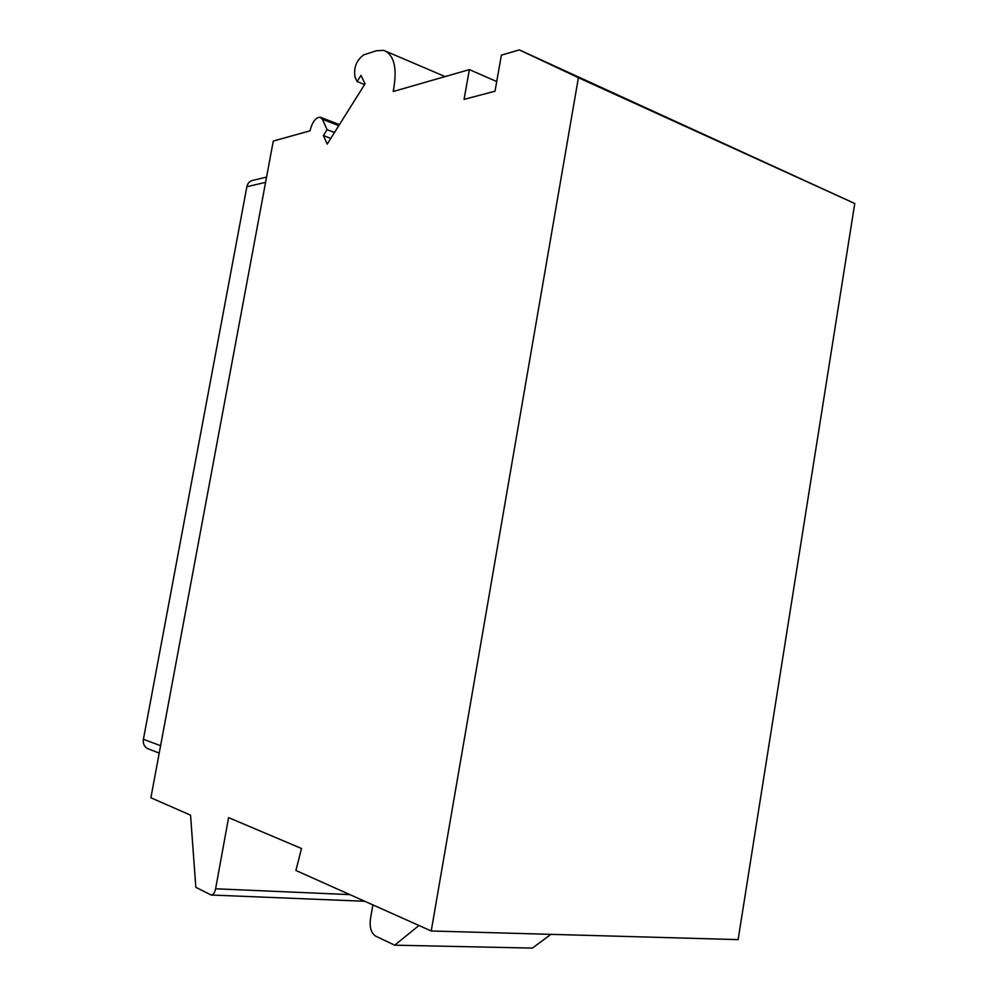 <?xml version="1.0" encoding="UTF-8"?>
<svg xmlns="http://www.w3.org/2000/svg" width="998" height="998" viewBox="0 0 998 998"><rect width="100%" height="100%" fill="white"/><g stroke="black" fill="none" stroke-linecap="round" stroke-linejoin="round"><path stroke-width="1.5" d="M431.236 930.984L738.121 939.617L854.75 203.505L519.347 49.9L501.383 55.14L495.02 91.205L464.07 99.376L469.359 69.611L393.224 91.504C397.541 68.5 394.372 54.778 383.731 50.362L376.184 50.786L363.696 54.89C356.323 60.342 353.454 67.814 355.088 77.32L357.134 81.537L360.964 75.386L365.081 83.795L327.194 144.124L323.402 135.566L327.07 129.678L322.429 119.323L320.196 117.19C315.667 117.452 312.262 122.005 309.991 130.838L273.277 141.067L150.885 797.776L190.556 815.166L195.833 887.297L211.127 895.019C213.21 894.944 214.695 892.861 215.605 888.781L228.592 817.636L301.521 848.5L295.907 870.481L431.236 930.984L578.403 77.707L519.347 49.9M854.75 203.505L578.403 77.707M372.89 904.899L370.445 918.896C369.435 927.354 371.144 933.093 375.572 936.099L394.721 945.181L532.421 948.1L550.921 934.353M334.492 132.509L327.07 129.678M330.812 138.373L323.402 135.566M364.582 84.581L357.134 81.537M496.73 81.537L469.359 69.611M159.218 753.078L148.053 748.799C144.386 747.028 142.839 743.859 143.413 739.293L246.868 186.713C247.616 183.358 249.45 181.287 252.369 180.476L266.553 177.095M394.721 945.181L418.96 925.495M349.861 894.607L215.605 888.781M338.809 125.636L322.429 119.323M265.58 182.347L246.868 186.713M160.591 745.718L143.413 739.293M364.757 901.269L211.401 895.031M339.445 124.613L320.807 117.427M445.096 76.584L386.638 51.609"/></g></svg>
